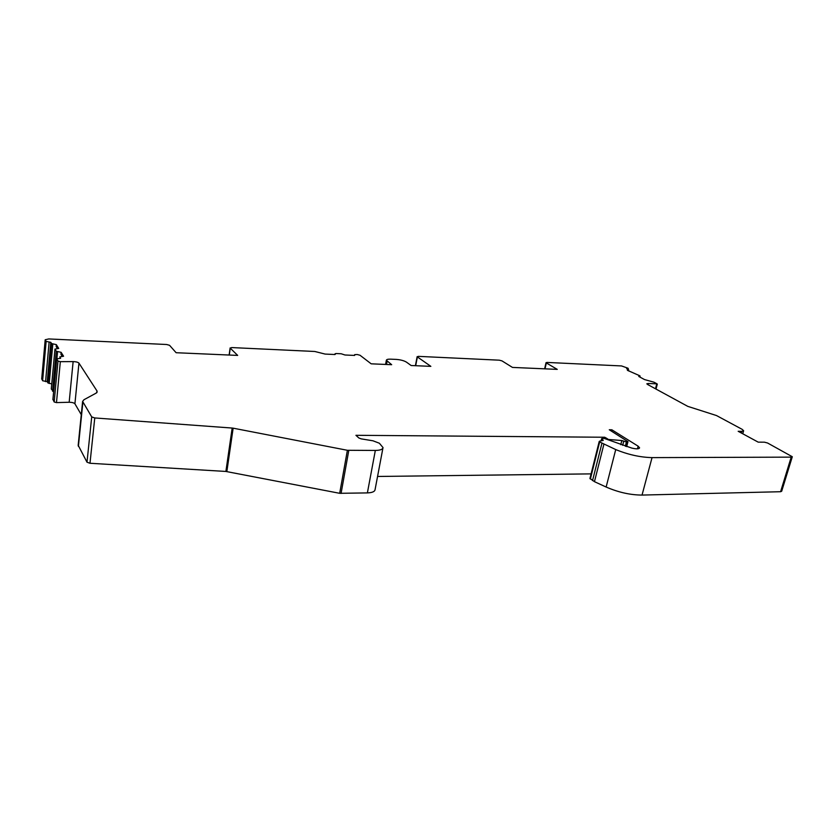 <?xml version="1.0" encoding="UTF-8"?>
<svg xmlns="http://www.w3.org/2000/svg" width="834" height="834" viewBox="0 0 834 834"><rect width="100%" height="100%" fill="white"/><g stroke="black" fill="none" stroke-linecap="round" stroke-linejoin="round"><path stroke-width="1.25" d="M225.889 471.45L339.688 493.311L347.382 450.287L233.145 428.176L232.175 428.05L225.889 471.45L89.989 463.266L86.997 462.192L78.177 445.262M382.931 448.035L375.071 489.631C374.758 491.622 372.204 492.717 367.387 492.904L339.688 493.311M591.087 473.879L377.562 476.464M792.269 456.844L781.687 491.247L780.593 491.716L642.034 495.073C630.316 495.021 618.359 492.341 606.141 487.035L594.465 481.677L589.951 478.414M42.607 380.742L46.131 341.398L50.811 342.336L47.236 381.67L42.607 380.742L41.804 378.688M47.236 381.67L47.965 382.983L51.75 383.911M96.963 392.564L97.109 391.146L78.949 363.124C78 362.206 76.061 361.695 73.131 361.602L60.329 361.675L57.994 361.059L56.681 358.808L60.611 358.318L59.787 356.921L63.572 356.243L61.132 352.334L56.264 351.229L54.981 349.144L51.333 388.8M51.312 389.019L53.616 391.761M60.329 361.675L56.483 402.603L54.179 401.978L52.969 399.35M56.483 402.603L69.17 402.259L73.131 361.602M81.273 414.665L74.914 403.792C73.986 402.812 72.068 402.301 69.17 402.259M97.109 391.146L96.348 393.002L83.973 399.726L82.618 401.404L91.719 416.906L94.763 417.949L232.175 428.05M54.981 349.144L58.693 348.414L56.337 344.64L56.159 346.6L57.369 348.549M50.811 342.336L51.552 343.556L56.337 344.64M46.131 341.398L45.192 339.751L48.726 338.938L166.654 344.505L169.552 345.307L176.12 352.719L237.669 355.409L230.247 348.153L231.696 347.569L314.793 351.479L325.124 354.075L334.976 354.523L335.946 353.522L341.21 353.772L344.953 354.992L354.617 355.43L354.669 354.638L357.254 354.513L360.027 355.263L371.182 363.822L391.678 364.698L386.361 360.257C386.517 359.444 387.966 359.079 390.698 359.162L396.296 359.412C400.622 359.746 404.021 360.663 406.481 362.154L411.141 365.521L430.855 366.355L417.375 356.921L418.261 356.358L499.316 360.184L501.974 360.882L512.472 367.419L557.248 369.379L546.353 362.957L546.895 362.425L621.538 365.938L627.95 368.201L628.096 369.472M648.07 384.745L648.404 383.484L657.036 383.838L653.939 382.18L644.526 379.564L638.761 376.447L639.845 375.811L627.345 370.275L628.7 369.9L626.626 368.68L628.325 368.555M648.404 383.484L646.819 383.786L647.507 384.443L687.779 406.367L716.5 415.551L742.135 429.333L743.626 430.74L741.812 431.345L741.332 433.002M780.593 491.716L791.205 457.136L792.3 456.73L767.561 443L764.486 442.187L758.2 442.145L738.173 431.293L741.812 431.345M791.205 457.136L652.042 457.616C640.251 457.334 628.148 454.655 615.732 449.568L599.667 441.957L590.357 479.06M625.354 446.19L626.438 441.989L627.96 441.666L609.279 429.76L611.843 429.791L638.135 446.18L639.595 447.848C638.99 449.088 636.352 449.161 631.703 448.056L603.972 438.33L601.648 438.663L603.232 440.352L599.75 441.103L599.667 441.957M626.438 441.989L621.851 440.529L620.777 444.678M609.518 440.248L609.696 439.57L621.851 440.529M609.696 439.57L607.663 439.403M347.382 450.287L375.331 450.443C380.179 450.36 382.743 449.401 383.014 447.577L379.376 443.24L372.996 440.8L361.205 438.872L358.839 437.965L355.93 435.306L604.702 437.245L607.767 438.986M56.973 347.903L56.91 348.602M61.768 355.649L61.695 356.452M61.132 352.334L60.945 354.314L62.237 356.389M611.843 429.791L611.499 431.147M604.421 438.35L604.702 437.245M86.997 462.192L91.719 416.906M89.989 463.266L94.763 417.949M45.255 339.97L41.763 379.189M56.722 358.954L52.938 399.705M57.994 361.059L54.179 401.978M82.879 402.259L78.396 446.409M45.568 381.618L49.112 342.263M51.552 343.556L47.965 382.983M52.813 344.046L49.206 383.494M56.264 351.229L52.552 391.271M57.546 351.729L56.91 358.516M229.277 355.044L230.247 348.153M354.669 354.638L354.523 355.43M386.517 364.479L387.112 361.31M415.676 365.719L417.375 356.921M335.08 353.72L334.945 354.523M544.998 368.837L546.353 362.957M628.555 370.004L628.346 370.817M639.97 376.155L639.751 376.989M656.692 384.213L655.493 388.79M642.034 495.073L652.042 457.616M606.141 487.035L615.732 449.568M594.465 481.677L603.858 444.418M592.547 480.592L601.898 443.396M603.003 439.977L602.836 440.644M601.887 439.028L601.429 440.852M637.437 448.828L638.135 446.18M625.917 446.367L627.053 441.989M622.675 445.314L623.696 441.363M606.193 437.986L606.016 438.694M375.331 450.443L367.387 492.904M341.075 493.436L348.789 450.433M233.145 428.176L226.848 471.564M78.949 363.124L74.914 403.792M54.961 349.05L51.281 388.925M56.681 358.808L52.896 399.538M45.192 339.751L41.7 378.959M229.131 355.034L230.132 347.934M415.395 365.709L417.156 356.629M386.361 360.257L385.579 364.437M544.623 368.826L546.051 362.634M628.69 369.921L628.45 370.869M640.095 376.082L639.855 377.041M657.307 384.13L656.004 389.071M743.584 430.897L742.74 433.774M599.229 441.426L589.93 478.497M601.648 438.663L601.085 440.905M627.939 441.739L626.688 446.597M82.618 401.404L78.156 445.481"/></g></svg>
